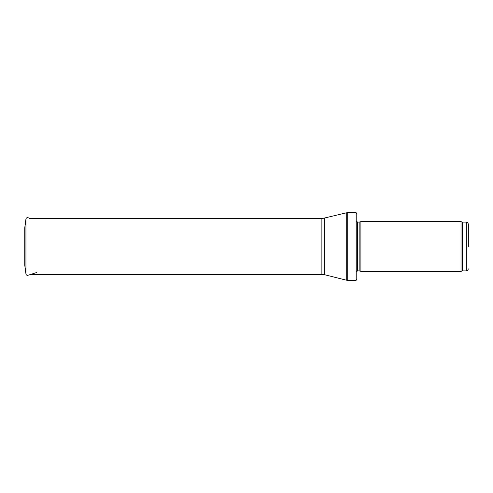 <?xml version="1.0" encoding="UTF-8"?>
<svg xmlns="http://www.w3.org/2000/svg" width="493" height="493" viewBox="0 0 493 493"><rect width="100%" height="100%" fill="white"/><g stroke="black" fill="none" stroke-linecap="round" stroke-linejoin="round"><path stroke-width="0.74" d="M468.35 246.5L468.35 224.118L468.35 246.5M461.017 246.5L461.017 271.372L360.907 271.372L360.907 221.628L461.017 221.628L461.017 246.5M356.926 246.5L356.926 278.933L356.106 280.326L356.106 212.674L356.926 214.067L356.926 273.362M24.749 227.821L24.749 265.179L25.938 273.972L25.938 219.028L24.749 227.821M24.749 237.238L24.749 255.762M468.35 224.118C467.37 221.351 466.957 222.528 466.36 222.127L466.36 270.873C466.957 270.472 467.37 271.649 468.35 268.882M466.36 222.127L462.73 222.127L462.73 270.873L466.36 270.873M462.73 222.127L462.052 222.004L462.052 270.996L462.73 270.873M359.15 270.904L359.15 222.096L359.15 270.904L360.907 271.372M358.947 222.127L357.493 222.127L357.493 270.873L356.698 271.668M356.106 212.674L347.713 212.674L347.713 280.326L356.106 280.326M324.289 218.35L324.289 274.65L321.88 274.354L321.88 218.645L346.265 212.853L346.265 280.147L347.713 280.326M25.938 219.028C26.221 217.961 26.912 217.524 27.996 217.727L27.996 275.273C26.912 275.476 26.221 275.039 25.938 273.972M462.052 222.004L461.017 221.628M462.052 270.996L461.017 271.372M359.15 222.096L360.907 221.628M358.947 270.873L357.493 270.873M357.493 222.127L356.698 221.332M346.265 212.853L347.713 212.674M324.289 274.65L346.265 280.147M321.88 218.645L29.722 218.645M321.88 274.354L30.893 274.354M27.996 217.727L30.893 218.645M27.996 275.273L36.488 272.58"/></g></svg>
